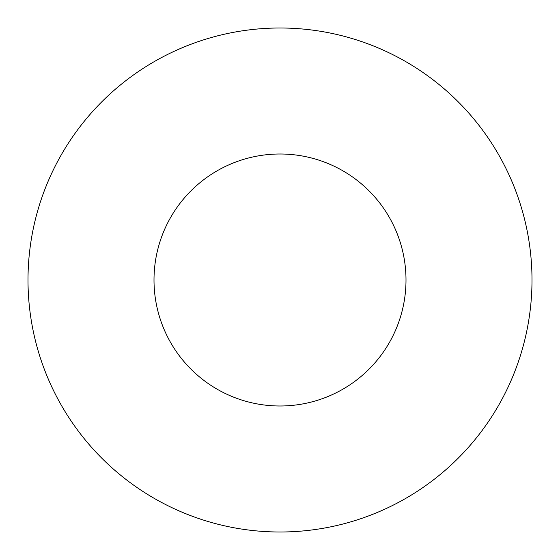 <?xml version="1.0" encoding="UTF-8"?>
<svg xmlns="http://www.w3.org/2000/svg" width="560" height="560" viewBox="0 0 560 560"><rect width="100%" height="100%" fill="white"/><g stroke="black" fill="none" stroke-linecap="round" stroke-linejoin="round"><path stroke-width="0.84" d="M532 280A252 252 0 0 1 154 498.239A252 252 0 0 1 154 61.761A252 252 0 0 1 532 280M406 280A126 126 0 0 0 217 170.884A126 126 0 0 0 217 389.116A126 126 0 0 0 406 280"/></g></svg>
